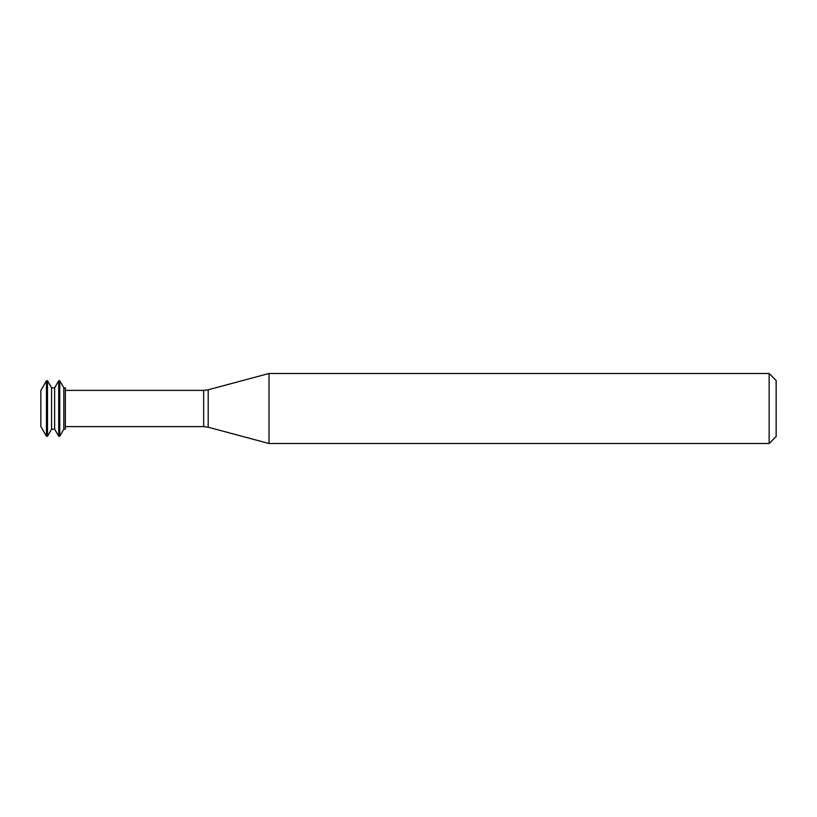 <?xml version="1.0" encoding="UTF-8"?>
<svg xmlns="http://www.w3.org/2000/svg" width="817" height="817" viewBox="0 0 817 817"><rect width="100%" height="100%" fill="white"/><g stroke="black" fill="none" stroke-linecap="round" stroke-linejoin="round"><path stroke-width="1.23" d="M46.467 380.753L40.85 390.475L40.85 426.525L46.467 436.247L47.488 436.247L47.488 380.753L46.467 380.753L46.467 436.247M47.488 380.753L51.573 387.83L51.573 429.17L47.488 436.247M51.573 387.83L54.637 387.83L54.637 429.17L58.722 436.247L59.743 436.247L59.743 380.753L58.722 380.753L58.722 436.247M59.743 380.753L63.828 387.83L63.828 429.17L59.743 436.247M63.828 387.83L65.36 387.83L65.36 429.17L63.828 429.17M269.018 408.5L269.018 443.519L769.144 443.519L769.144 373.481L269.018 373.481L269.018 408.5M769.144 373.481L776.15 380.487L776.15 436.513L769.144 443.519M65.36 390.383L203.668 390.383L203.668 426.617L65.36 426.617M203.668 390.383L208.202 389.78L208.202 427.22L203.668 426.617M51.573 429.17L54.637 429.17M54.637 387.83L58.722 380.753M208.202 427.22L269.018 443.519M208.202 389.78L269.018 373.481"/></g></svg>

